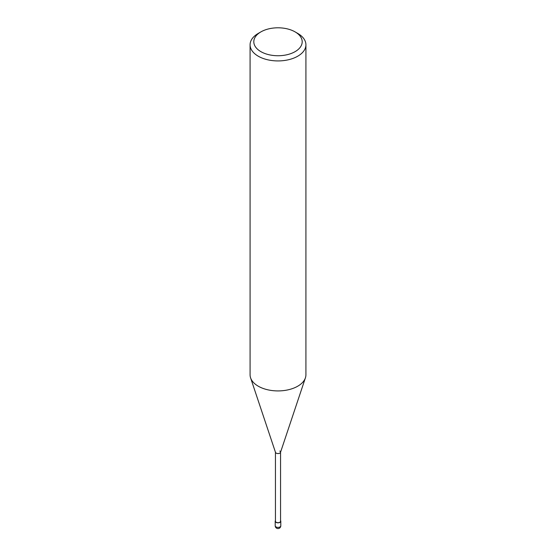 <?xml version="1.0" encoding="UTF-8"?>
<svg xmlns="http://www.w3.org/2000/svg" width="556" height="556" viewBox="0 0 556 556"><rect width="100%" height="100%" fill="white"/><g stroke="black" fill="none" stroke-linecap="round" stroke-linejoin="round"><path stroke-width="0.83" d="M297.738 33.409L295.111 31.894A24.193 13.97 180 0 1 295.111 51.645A24.193 13.97 180 0 1 260.889 51.645A24.193 13.97 180 0 1 260.889 31.894A24.193 13.97 180 0 1 295.111 31.894L297.738 33.409A27.918 16.117 0 0 1 305.918 44.807L305.918 374.807A27.918 16.117 180 0 1 305.411 377.858A27.918 16.117 180 0 1 286.18 390.215A27.918 16.117 180 0 1 258.262 386.198A27.918 16.117 180 0 1 250.589 377.858A27.918 16.117 180 0 1 250.082 374.807L250.082 44.807A27.918 16.117 0 0 0 258.262 56.205A27.918 16.117 0 0 0 288.682 59.7A27.918 16.117 0 0 0 305.918 44.807M260.889 31.894L258.262 33.409A27.918 16.117 0 0 0 250.082 44.807M250.589 377.858L275.491 452.362A2.558 1.48 0 0 0 276.193 453.126A2.558 1.48 0 0 0 278.751 453.487A2.558 1.48 0 0 0 280.509 452.362L305.411 377.858M275.442 452.077A2.558 1.48 0 0 0 276.193 453.126A2.558 1.48 0 0 0 278.98 453.446A2.558 1.48 0 0 0 280.558 452.077A2.558 1.48 0 0 0 279.807 451.034M275.442 452.223L275.442 521.222A2.558 1.48 0 0 0 276.193 522.265A2.558 1.48 0 0 0 278.98 522.591A2.558 1.48 0 0 0 280.558 521.222L280.558 452.223M275.442 520.576A2.794 1.612 0 0 0 275.206 521.222A2.794 1.612 0 0 0 276.026 522.362A2.794 1.612 0 0 0 279.07 522.709A2.794 1.612 0 0 0 280.794 521.222A2.794 1.612 0 0 0 280.558 520.576M276.026 526.921A2.794 1.612 180 0 1 275.206 525.781A2.794 2.794 0 0 0 276.603 528.2A2.794 2.794 0 0 0 280.794 525.781A2.794 1.612 180 0 1 279.07 527.269A2.794 1.612 180 0 1 276.026 526.921M275.206 521.222L275.206 525.781M280.794 521.222L280.794 525.781"/></g></svg>
